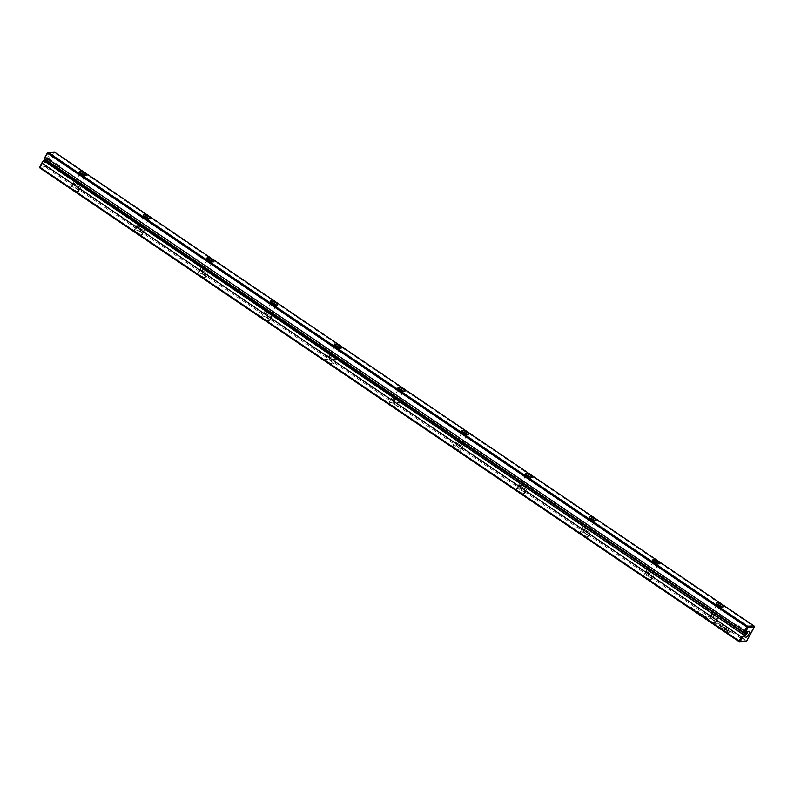 <?xml version="1.0" encoding="UTF-8"?>
<svg xmlns="http://www.w3.org/2000/svg" width="794" height="794" viewBox="0 0 794 794"><rect width="100%" height="100%" fill="white"/><g stroke="black" fill="none" stroke-linecap="round" stroke-linejoin="round"><path stroke-width="0.6" stroke-dasharray="3.97 2.98" d="M719.493 625.543L725.438 628.004L727.85 631.964L726.877 632.014L724.475 628.054L719.87 626.148L719.582 625.374L719.87 626.148M719.96 625.97L724.565 627.885L726.976 631.845L727.939 631.796L725.537 627.836L719.582 625.374M732.544 632.818L726.758 633.076L725.567 632.272L730.391 632.044L726.996 630.198L731.343 631.994M721.349 628.203L719.989 626.297L721.309 626.843L722.123 628.173L725.428 629.989L721.349 628.203M699.057 614.179L700.377 614.725L699.057 614.179M691.147 608.442L690.502 608.154L691.237 608.273M687.832 606.715L686.969 606.12L688.537 606.676M698.412 613.355L697.777 613.226L698.502 613.186M689.639 607.43L691.663 607.499M683.932 603.916L683.088 603.351L684.021 603.748M683.386 603.708L683.177 603.182L683.386 603.708M719.592 624.034L720.773 625.98L718.63 624.084L713.806 624.302L712.615 623.489L718.401 623.23L719.592 624.034L718.401 623.23M40.037 168.08L46.449 167.792L745.576 641.433M651.417 579.719A4.605 1.131 28.4 0 0 651.934 579.183A4.605 1.131 28.4 0 0 648.41 576.325A4.605 1.131 28.4 0 0 644.083 574.945A4.605 1.131 28.4 0 0 646.078 577.566A4.605 1.131 28.4 0 0 651.417 579.719M587.739 536.575A4.605 1.131 28.4 0 0 588.245 536.039A4.605 1.131 28.4 0 0 584.721 533.181A4.605 1.131 28.4 0 0 580.404 531.801A4.605 1.131 28.4 0 0 582.399 534.422A4.605 1.131 28.4 0 0 587.739 536.575M524.05 493.431A4.605 1.131 28.4 0 0 524.566 492.895A4.605 1.131 28.4 0 0 521.043 490.037A4.605 1.131 28.4 0 0 516.715 488.657A4.605 1.131 28.4 0 0 518.71 491.278A4.605 1.131 28.4 0 0 524.05 493.431M460.371 450.287A4.605 1.131 28.4 0 0 460.877 449.751A4.605 1.131 28.4 0 0 457.354 446.893A4.605 1.131 28.4 0 0 453.037 445.513A4.605 1.131 28.4 0 0 455.031 448.134A4.605 1.131 28.4 0 0 460.371 450.287M396.682 407.143A4.605 1.131 28.4 0 0 397.189 406.607A4.605 1.131 28.4 0 0 393.675 403.749A4.605 1.131 28.4 0 0 389.348 402.369A4.605 1.131 28.4 0 0 391.343 404.99A4.605 1.131 28.4 0 0 396.682 407.143M333.004 363.999A4.605 1.131 28.4 0 0 333.51 363.463A4.605 1.131 28.4 0 0 329.986 360.605A4.605 1.131 28.4 0 0 325.669 359.225A4.605 1.131 28.4 0 0 327.654 361.846A4.605 1.131 28.4 0 0 333.004 363.999M269.315 320.855A4.605 1.131 28.4 0 0 269.821 320.319A4.605 1.131 28.4 0 0 266.308 317.461A4.605 1.131 28.4 0 0 261.98 316.081A4.605 1.131 28.4 0 0 263.975 318.702A4.605 1.131 28.4 0 0 269.315 320.855M205.636 277.711A4.605 1.131 28.4 0 0 206.142 277.175A4.605 1.131 28.4 0 0 202.619 274.307A4.605 1.131 28.4 0 0 198.292 272.938A4.605 1.131 28.4 0 0 200.287 275.558A4.605 1.131 28.4 0 0 205.636 277.711M141.947 234.567A4.605 1.131 28.4 0 0 142.454 234.032A4.605 1.131 28.4 0 0 138.94 231.163A4.605 1.131 28.4 0 0 134.613 229.794A4.605 1.131 28.4 0 0 136.608 232.414A4.605 1.131 28.4 0 0 141.947 234.567M78.269 191.423A4.605 1.131 28.4 0 0 78.775 190.888A4.605 1.131 28.4 0 0 75.251 188.019A4.605 1.131 28.4 0 0 70.924 186.65A4.605 1.131 28.4 0 0 72.919 189.27A4.605 1.131 28.4 0 0 78.269 191.423M715.106 622.863A4.605 1.131 28.4 0 0 715.612 622.327A4.605 1.131 28.4 0 0 712.089 619.469A4.605 1.131 28.4 0 0 707.772 618.089A4.605 1.131 28.4 0 0 709.767 620.71A4.605 1.131 28.4 0 0 715.106 622.863M705.072 616.273L706.988 617.573L705.092 617.653L704.625 617.335L705.459 617.295L702.869 615.151L705.161 616.104L702.7 615.201L705.548 617.127L704.715 617.166L705.181 617.484L707.077 617.404L705.161 616.104M704.377 617.404L703.206 617.057L704.467 617.236M698.72 612.948L697.986 611.767L696.139 611.579L697.995 611.489L699.147 613.057L702.472 614.526L700.229 614.348L701.707 614.288L698.809 612.779L701.797 614.119L700.705 614.437L702.561 614.348L699.246 612.889L698.085 611.32L696.229 611.41L698.075 611.598L698.809 612.779M685.5 604.998L686.82 605.544L685.5 604.998M693.609 610.11L692.418 609.812L693.698 609.941M681.55 601.941L680.915 601.802L681.649 601.773M694.889 611.489L694.105 610.894L695.594 611.459M679.595 601.127L678.523 600.403L679.227 600.363L680.299 601.098M701.549 615.846L700.705 615.281L701.638 615.678M701.003 615.648L700.794 615.112L701.003 615.648M694.254 609.812L691.693 608.144L694.621 609.822M694.71 609.653L691.792 607.976L694.353 609.643M48.394 156.636A3.593 1.32 124.1 0 0 45.04 159.991A3.593 1.32 124.1 0 0 45.308 162.73A3.593 1.32 124.1 0 0 47.829 160.448A3.593 1.32 124.1 0 0 49.02 157.262A3.593 1.32 124.1 0 0 48.394 156.636M47.303 152.875L53.714 152.577L46.171 166.542L39.76 166.829M45.059 159.207L745.447 633.523M746.39 640.639L47.273 166.998L54.816 153.034L753.943 626.674L746.33 641.274M54.816 153.034L54.836 152.279M46.449 167.792L47.273 166.998M54.478 152.418L53.714 152.577M46.171 166.542L46.509 167.157M74.914 183.176A2.809 0.685 28.4 0 0 74.606 183.305A2.809 0.685 28.4 0 0 76.75 185.25A2.809 0.685 28.4 0 0 79.549 185.985A2.809 0.685 28.4 0 0 77.872 184.307A2.809 0.685 28.4 0 0 74.914 183.176M73.574 182.273A4.546 1.112 28.4 0 0 73.078 182.481A4.546 1.112 28.4 0 0 75.787 185.191A4.546 1.112 28.4 0 0 80.581 187.017A4.546 1.112 28.4 0 0 81.077 186.808A4.546 1.112 28.4 0 0 78.368 184.099A4.546 1.112 28.4 0 0 73.574 182.273M78.249 191.334A4.546 1.112 -151.6 0 1 73.455 189.508A4.546 1.112 -151.6 0 1 70.745 186.798A4.546 1.112 -151.6 0 1 71.003 186.62A4.546 1.112 -151.6 0 1 75.271 187.98A4.546 1.112 -151.6 0 1 78.745 190.808A4.546 1.112 -151.6 0 1 78.745 191.126A4.546 1.112 -151.6 0 1 78.249 191.334M84.859 175.335A2.809 0.685 -151.6 0 1 85.037 175.831A2.809 0.685 -151.6 0 1 84.879 175.94A2.809 0.685 -151.6 0 1 84.73 175.96A2.809 0.685 -151.6 0 1 82.08 175.008A2.809 0.685 -151.6 0 1 80.095 173.35A2.809 0.685 -151.6 0 1 80.095 173.161A2.809 0.685 -151.6 0 1 80.402 173.032A2.809 0.685 -151.6 0 1 80.601 173.032M138.593 226.32A2.809 0.685 28.4 0 0 138.285 226.459A2.809 0.685 28.4 0 0 140.429 228.394A2.809 0.685 28.4 0 0 143.238 229.129A2.809 0.685 28.4 0 0 141.56 227.451A2.809 0.685 28.4 0 0 138.593 226.32M137.263 225.417A4.546 1.112 28.4 0 0 136.767 225.625A4.546 1.112 28.4 0 0 139.466 228.335A4.546 1.112 28.4 0 0 144.26 230.161A4.546 1.112 28.4 0 0 144.756 229.952A4.546 1.112 28.4 0 0 142.057 227.243A4.546 1.112 28.4 0 0 137.263 225.417M141.928 234.478A4.546 1.112 -151.6 0 1 137.134 232.652A4.546 1.112 -151.6 0 1 134.424 229.942A4.546 1.112 -151.6 0 1 134.692 229.764A4.546 1.112 -151.6 0 1 138.96 231.123A4.546 1.112 -151.6 0 1 142.434 233.952A4.546 1.112 -151.6 0 1 142.424 234.27A4.546 1.112 -151.6 0 1 141.928 234.478M202.281 269.464A2.809 0.685 28.4 0 0 201.974 269.603A2.809 0.685 28.4 0 0 204.118 271.538A2.809 0.685 28.4 0 0 206.916 272.273A2.809 0.685 28.4 0 0 205.239 270.595A2.809 0.685 28.4 0 0 202.281 269.464M200.942 268.561A4.546 1.112 28.4 0 0 200.445 268.769A4.546 1.112 28.4 0 0 203.155 271.479A4.546 1.112 28.4 0 0 207.949 273.305A4.546 1.112 28.4 0 0 208.445 273.096A4.546 1.112 28.4 0 0 205.735 270.387A4.546 1.112 28.4 0 0 200.942 268.561M205.616 277.622A4.546 1.112 -151.6 0 1 200.822 275.796A4.546 1.112 -151.6 0 1 198.113 273.086A4.546 1.112 -151.6 0 1 198.371 272.918A4.546 1.112 -151.6 0 1 202.639 274.267A4.546 1.112 -151.6 0 1 206.112 277.096A4.546 1.112 -151.6 0 1 206.112 277.414A4.546 1.112 -151.6 0 1 205.616 277.622M265.96 312.618A2.809 0.685 28.4 0 0 265.653 312.747A2.809 0.685 28.4 0 0 267.806 314.682A2.809 0.685 28.4 0 0 270.605 315.417A2.809 0.685 28.4 0 0 268.928 313.739A2.809 0.685 28.4 0 0 265.96 312.618M264.63 311.705A4.546 1.112 28.4 0 0 264.134 311.913A4.546 1.112 28.4 0 0 266.844 314.623A4.546 1.112 28.4 0 0 271.627 316.449A4.546 1.112 28.4 0 0 272.134 316.24A4.546 1.112 28.4 0 0 269.424 313.531A4.546 1.112 28.4 0 0 264.63 311.705M269.295 320.766A4.546 1.112 -151.6 0 1 264.501 318.94A4.546 1.112 -151.6 0 1 261.792 316.23A4.546 1.112 -151.6 0 1 262.06 316.062A4.546 1.112 -151.6 0 1 266.327 317.421A4.546 1.112 -151.6 0 1 269.801 320.24A4.546 1.112 -151.6 0 1 269.791 320.558A4.546 1.112 -151.6 0 1 269.295 320.766M329.649 355.762A2.809 0.685 28.4 0 0 329.341 355.891A2.809 0.685 28.4 0 0 331.485 357.826A2.809 0.685 28.4 0 0 334.284 358.56A2.809 0.685 28.4 0 0 332.617 356.883A2.809 0.685 28.4 0 0 329.649 355.762M328.309 354.849A4.546 1.112 28.4 0 0 327.813 355.057A4.546 1.112 28.4 0 0 330.522 357.766A4.546 1.112 28.4 0 0 335.316 359.593A4.546 1.112 28.4 0 0 335.812 359.384A4.546 1.112 28.4 0 0 333.103 356.675A4.546 1.112 28.4 0 0 328.309 354.849M332.984 363.92A4.546 1.112 -151.6 0 1 328.19 362.084A4.546 1.112 -151.6 0 1 325.48 359.384A4.546 1.112 -151.6 0 1 325.748 359.206A4.546 1.112 -151.6 0 1 330.006 360.565A4.546 1.112 -151.6 0 1 333.48 363.384A4.546 1.112 -151.6 0 1 333.48 363.702A4.546 1.112 -151.6 0 1 332.984 363.92M393.338 398.906A2.809 0.685 28.4 0 0 393.03 399.035A2.809 0.685 28.4 0 0 395.174 400.98A2.809 0.685 28.4 0 0 397.973 401.704A2.809 0.685 28.4 0 0 396.295 400.027A2.809 0.685 28.4 0 0 393.338 398.906M391.998 397.993A4.546 1.112 28.4 0 0 391.502 398.211A4.546 1.112 28.4 0 0 394.211 400.91A4.546 1.112 28.4 0 0 399.005 402.747A4.546 1.112 28.4 0 0 399.501 402.528A4.546 1.112 28.4 0 0 396.792 399.819A4.546 1.112 28.4 0 0 391.998 397.993M396.663 407.064A4.546 1.112 -151.6 0 1 391.869 405.238A4.546 1.112 -151.6 0 1 389.159 402.528A4.546 1.112 -151.6 0 1 389.427 402.35A4.546 1.112 -151.6 0 1 393.695 403.709A4.546 1.112 -151.6 0 1 397.169 406.528A4.546 1.112 -151.6 0 1 397.159 406.846A4.546 1.112 -151.6 0 1 396.663 407.064M457.016 442.05A2.809 0.685 28.4 0 0 456.709 442.179A2.809 0.685 28.4 0 0 458.853 444.124A2.809 0.685 28.4 0 0 461.651 444.848A2.809 0.685 28.4 0 0 459.984 443.171A2.809 0.685 28.4 0 0 457.016 442.05M455.677 441.136A4.546 1.112 28.4 0 0 455.18 441.355A4.546 1.112 28.4 0 0 457.89 444.064A4.546 1.112 28.4 0 0 462.684 445.891A4.546 1.112 28.4 0 0 463.18 445.672A4.546 1.112 28.4 0 0 460.47 442.963A4.546 1.112 28.4 0 0 455.677 441.136M460.351 450.208A4.546 1.112 -151.6 0 1 455.558 448.382A4.546 1.112 -151.6 0 1 452.848 445.672A4.546 1.112 -151.6 0 1 453.116 445.494A4.546 1.112 -151.6 0 1 457.374 446.853A4.546 1.112 -151.6 0 1 460.848 449.672A4.546 1.112 -151.6 0 1 460.848 449.99A4.546 1.112 -151.6 0 1 460.351 450.208M520.705 485.194A2.809 0.685 28.4 0 0 520.398 485.323A2.809 0.685 28.4 0 0 522.541 487.268A2.809 0.685 28.4 0 0 525.34 487.992A2.809 0.685 28.4 0 0 523.663 486.325A2.809 0.685 28.4 0 0 520.705 485.194M519.365 484.28A4.546 1.112 28.4 0 0 518.869 484.499A4.546 1.112 28.4 0 0 521.579 487.208A4.546 1.112 28.4 0 0 526.372 489.035A4.546 1.112 28.4 0 0 526.869 488.816A4.546 1.112 28.4 0 0 524.159 486.107A4.546 1.112 28.4 0 0 519.365 484.28M524.03 493.352A4.546 1.112 -151.6 0 1 519.236 491.526A4.546 1.112 -151.6 0 1 516.537 488.816A4.546 1.112 -151.6 0 1 516.795 488.638A4.546 1.112 -151.6 0 1 521.062 489.997A4.546 1.112 -151.6 0 1 524.536 492.816A4.546 1.112 -151.6 0 1 524.526 493.143A4.546 1.112 -151.6 0 1 524.03 493.352M584.384 528.338A2.809 0.685 28.4 0 0 584.076 528.467A2.809 0.685 28.4 0 0 586.22 530.412A2.809 0.685 28.4 0 0 589.019 531.136A2.809 0.685 28.4 0 0 587.352 529.469A2.809 0.685 28.4 0 0 584.384 528.338M583.044 527.434A4.546 1.112 28.4 0 0 582.548 527.643A4.546 1.112 28.4 0 0 585.257 530.352A4.546 1.112 28.4 0 0 590.051 532.179A4.546 1.112 28.4 0 0 590.547 531.96A4.546 1.112 28.4 0 0 587.838 529.261A4.546 1.112 28.4 0 0 583.044 527.434M587.719 536.496A4.546 1.112 -151.6 0 1 582.925 534.67A4.546 1.112 -151.6 0 1 580.216 531.96A4.546 1.112 -151.6 0 1 580.483 531.781A4.546 1.112 -151.6 0 1 584.751 533.141A4.546 1.112 -151.6 0 1 588.215 535.96A4.546 1.112 -151.6 0 1 588.215 536.287A4.546 1.112 -151.6 0 1 587.719 536.496M648.073 571.481A2.809 0.685 28.4 0 0 647.765 571.611A2.809 0.685 28.4 0 0 649.909 573.556A2.809 0.685 28.4 0 0 652.708 574.28A2.809 0.685 28.4 0 0 651.03 572.613A2.809 0.685 28.4 0 0 648.073 571.481M646.733 570.578A4.546 1.112 28.4 0 0 646.237 570.787A4.546 1.112 28.4 0 0 648.946 573.496A4.546 1.112 28.4 0 0 653.74 575.322A4.546 1.112 28.4 0 0 654.236 575.114A4.546 1.112 28.4 0 0 651.527 572.405A4.546 1.112 28.4 0 0 646.733 570.578M651.408 579.64A4.546 1.112 -151.6 0 1 646.614 577.814A4.546 1.112 -151.6 0 1 643.904 575.104A4.546 1.112 -151.6 0 1 644.162 574.925A4.546 1.112 -151.6 0 1 648.43 576.285A4.546 1.112 -151.6 0 1 651.904 579.114A4.546 1.112 -151.6 0 1 651.904 579.431A4.546 1.112 -151.6 0 1 651.408 579.64M711.752 614.625A2.809 0.685 28.4 0 0 711.444 614.755A2.809 0.685 28.4 0 0 713.588 616.7A2.809 0.685 28.4 0 0 716.386 617.424A2.809 0.685 28.4 0 0 714.719 615.757A2.809 0.685 28.4 0 0 711.752 614.625M710.412 613.722A4.546 1.112 28.4 0 0 709.915 613.931A4.546 1.112 28.4 0 0 712.625 616.64A4.546 1.112 28.4 0 0 717.419 618.466A4.546 1.112 28.4 0 0 717.915 618.258A4.546 1.112 28.4 0 0 715.205 615.549A4.546 1.112 28.4 0 0 710.412 613.722M715.086 622.784A4.546 1.112 -151.6 0 1 710.293 620.958A4.546 1.112 -151.6 0 1 707.583 618.248A4.546 1.112 -151.6 0 1 707.851 618.069A4.546 1.112 -151.6 0 1 712.119 619.429A4.546 1.112 -151.6 0 1 715.593 622.258A4.546 1.112 -151.6 0 1 715.583 622.575A4.546 1.112 -151.6 0 1 715.086 622.784M148.547 218.479A2.809 0.685 -151.6 0 1 148.726 218.975A2.809 0.685 -151.6 0 1 148.557 219.084A2.809 0.685 -151.6 0 1 148.418 219.104A2.809 0.685 -151.6 0 1 145.759 218.152A2.809 0.685 -151.6 0 1 143.774 216.504A2.809 0.685 -151.6 0 1 143.774 216.305A2.809 0.685 -151.6 0 1 144.081 216.176A2.809 0.685 -151.6 0 1 144.29 216.176M212.226 261.623A2.809 0.685 -151.6 0 1 212.405 262.119A2.809 0.685 -151.6 0 1 212.246 262.228A2.809 0.685 -151.6 0 1 212.097 262.248A2.809 0.685 -151.6 0 1 209.447 261.305A2.809 0.685 -151.6 0 1 207.462 259.648A2.809 0.685 -151.6 0 1 207.462 259.449A2.809 0.685 -151.6 0 1 207.77 259.32A2.809 0.685 -151.6 0 1 207.968 259.32M275.915 304.767A2.809 0.685 -151.6 0 1 276.094 305.263A2.809 0.685 -151.6 0 1 275.925 305.372A2.809 0.685 -151.6 0 1 275.786 305.392A2.809 0.685 -151.6 0 1 273.126 304.449A2.809 0.685 -151.6 0 1 271.141 302.792A2.809 0.685 -151.6 0 1 271.151 302.593A2.809 0.685 -151.6 0 1 271.449 302.464A2.809 0.685 -151.6 0 1 271.657 302.464M339.594 347.911A2.809 0.685 -151.6 0 1 339.772 348.407A2.809 0.685 -151.6 0 1 339.614 348.516A2.809 0.685 -151.6 0 1 339.465 348.536A2.809 0.685 -151.6 0 1 336.815 347.593A2.809 0.685 -151.6 0 1 334.83 345.936A2.809 0.685 -151.6 0 1 334.83 345.737A2.809 0.685 -151.6 0 1 335.137 345.608A2.809 0.685 -151.6 0 1 335.336 345.608M403.283 391.065A2.809 0.685 -151.6 0 1 403.461 391.551A2.809 0.685 -151.6 0 1 403.292 391.66A2.809 0.685 -151.6 0 1 403.154 391.68A2.809 0.685 -151.6 0 1 400.494 390.737A2.809 0.685 -151.6 0 1 398.509 389.08A2.809 0.685 -151.6 0 1 398.519 388.881A2.809 0.685 -151.6 0 1 398.826 388.752A2.809 0.685 -151.6 0 1 399.025 388.762M466.971 434.209A2.809 0.685 -151.6 0 1 467.14 434.695A2.809 0.685 -151.6 0 1 466.981 434.804A2.809 0.685 -151.6 0 1 466.832 434.824A2.809 0.685 -151.6 0 1 464.182 433.881A2.809 0.685 -151.6 0 1 462.197 432.224A2.809 0.685 -151.6 0 1 462.197 432.025A2.809 0.685 -151.6 0 1 462.505 431.896A2.809 0.685 -151.6 0 1 462.713 431.906M530.65 477.353A2.809 0.685 -151.6 0 1 530.829 477.839A2.809 0.685 -151.6 0 1 530.66 477.948A2.809 0.685 -151.6 0 1 530.521 477.978A2.809 0.685 -151.6 0 1 527.861 477.025A2.809 0.685 -151.6 0 1 525.876 475.368A2.809 0.685 -151.6 0 1 525.886 475.169A2.809 0.685 -151.6 0 1 526.194 475.04A2.809 0.685 -151.6 0 1 526.392 475.05M594.339 520.497A2.809 0.685 -151.6 0 1 594.508 520.983A2.809 0.685 -151.6 0 1 594.349 521.102A2.809 0.685 -151.6 0 1 594.2 521.122A2.809 0.685 -151.6 0 1 591.55 520.169A2.809 0.685 -151.6 0 1 589.565 518.512A2.809 0.685 -151.6 0 1 589.565 518.313A2.809 0.685 -151.6 0 1 589.873 518.184A2.809 0.685 -151.6 0 1 590.081 518.194M658.018 563.641A2.809 0.685 -151.6 0 1 658.196 564.137A2.809 0.685 -151.6 0 1 658.037 564.246A2.809 0.685 -151.6 0 1 657.889 564.266A2.809 0.685 -151.6 0 1 655.239 563.313A2.809 0.685 -151.6 0 1 653.254 561.656A2.809 0.685 -151.6 0 1 653.254 561.457A2.809 0.685 -151.6 0 1 653.561 561.328A2.809 0.685 -151.6 0 1 653.76 561.338M721.706 606.785A2.809 0.685 -151.6 0 1 721.885 607.281A2.809 0.685 -151.6 0 1 721.716 607.39A2.809 0.685 -151.6 0 1 721.577 607.41A2.809 0.685 -151.6 0 1 718.917 606.457A2.809 0.685 -151.6 0 1 716.932 604.8A2.809 0.685 -151.6 0 1 716.932 604.601A2.809 0.685 -151.6 0 1 717.24 604.472A2.809 0.685 -151.6 0 1 717.448 604.482M59.173 165.678A2.104 0.774 124.1 0 0 57.406 167.276A2.104 0.774 124.1 0 0 57.019 169.211A2.104 0.774 124.1 0 0 57.724 169.072A2.104 0.774 124.1 0 0 59.51 166.432A2.104 0.774 124.1 0 0 59.381 165.728A2.104 0.774 124.1 0 0 59.173 165.678M48.851 158.681A2.104 0.774 124.1 0 0 47.094 160.289A2.104 0.774 124.1 0 0 46.697 162.224A2.104 0.774 124.1 0 0 47.044 162.254A2.104 0.774 124.1 0 0 48.523 160.914A2.104 0.774 124.1 0 0 49.218 159.048A2.104 0.774 124.1 0 0 49.069 158.74A2.104 0.774 124.1 0 0 48.851 158.681M736.772 624.729A2.104 0.774 124.1 0 0 736.276 624.928A2.104 0.774 124.1 0 0 734.49 627.568A2.104 0.774 124.1 0 0 734.619 628.272A2.104 0.774 124.1 0 0 736.435 626.962A2.104 0.774 124.1 0 0 736.981 624.789A2.104 0.774 124.1 0 0 736.772 624.729M747.452 632.054A2.104 0.774 124.1 0 0 747.303 631.776A2.104 0.774 124.1 0 0 747.085 631.716A2.104 0.774 124.1 0 0 746.956 631.746A2.104 0.774 124.1 0 0 745.477 633.086A2.104 0.774 124.1 0 0 744.782 634.952A2.104 0.774 124.1 0 0 744.931 635.26A2.104 0.774 124.1 0 0 745.248 635.299M718.491 623.062L712.704 623.32L713.895 624.134L718.719 623.915L720.863 625.811L719.682 623.866M703.544 615.39L706.293 617.256L703.544 615.39M689.281 607.092L689.857 607.628L689.281 607.092M703.573 616.898L704.506 617.543L703.573 616.898M688.636 606.507L687.058 605.951L687.922 606.537M693.241 609.772L693.817 610.318L693.241 609.772M690.79 608.115L691.366 608.651L690.701 608.283M721.438 628.034L725.527 629.821L722.212 628.004L721.409 626.674L720.079 626.119L721.438 628.034M731.433 631.826L727.086 630.029L730.48 631.875L725.656 632.103L726.847 632.907L732.634 632.639M695.683 611.291L694.194 610.725L694.978 611.32M680.389 600.929L679.317 600.195L678.612 600.234L679.684 600.959M691.753 607.331L689.847 607.092M78.745 191.126L81.077 186.808M70.745 186.798L73.078 182.481M80.095 173.161L74.606 183.305M85.037 175.831L79.549 185.985M84.879 175.94L86.357 175.553M80.095 173.35L79.608 171.901M142.424 234.27L144.756 229.952M134.424 229.942L136.767 225.625M206.112 277.414L208.445 273.096M198.113 273.086L200.445 268.769M269.791 320.558L272.134 316.24M261.792 316.23L264.134 311.913M333.48 363.702L335.812 359.384M325.48 359.384L327.813 355.057M397.159 406.846L399.501 402.528M389.159 402.528L391.502 398.211M460.848 449.99L463.18 445.672M452.848 445.672L455.18 441.355M524.526 493.143L526.869 488.816M516.537 488.816L518.869 484.499M588.215 536.287L590.547 531.96M580.216 531.96L582.548 527.643M651.904 579.431L654.236 575.114M643.904 575.104L646.237 570.787M715.583 622.575L717.915 618.258M707.583 618.248L709.915 613.931M143.774 216.305L138.285 226.459M148.726 218.975L143.238 229.129M148.557 219.084L150.046 218.697M143.774 216.504L143.287 215.045M207.462 259.449L201.974 269.603M212.405 262.119L206.916 272.273M212.246 262.228L213.725 261.841M207.462 259.648L206.976 258.189M271.151 302.593L265.653 312.747M276.094 305.263L270.605 315.417M275.925 305.372L277.414 304.985M271.141 302.792L270.655 301.333M334.83 345.737L329.341 355.891M339.772 348.407L334.284 358.56M339.614 348.516L341.092 348.129M334.83 345.936L334.343 344.477M398.519 388.881L393.03 399.035M403.461 391.551L397.973 401.704M403.292 391.66L404.781 391.273M398.509 389.08L398.022 387.621M462.197 432.025L456.709 442.179M467.14 434.695L461.651 444.848M466.981 434.804L468.46 434.417M462.197 432.224L461.711 430.765M525.886 475.169L520.398 485.323M530.829 477.839L525.34 487.992M530.66 477.948L532.149 477.561M525.876 475.368L525.4 473.909M589.565 518.313L584.076 528.467M594.508 520.983L589.019 531.136M594.349 521.102L595.837 520.705M589.565 518.512L589.079 517.053M653.254 561.457L647.765 571.611M658.196 564.137L652.708 574.28M658.037 564.246L659.516 563.849M653.254 561.656L652.767 560.197M716.932 604.601L711.444 614.755M721.885 607.281L716.386 617.424M721.716 607.39L723.205 606.993M716.932 604.8L716.446 603.341M57.724 169.072L59.173 168.13L59.51 166.432M46.697 162.224L57.019 169.211M49.069 158.74L59.381 165.728M49.218 159.048L49.02 157.262M47.044 162.254L45.308 162.73M736.276 624.928L734.827 625.871L734.49 627.568M747.303 631.776L736.981 624.789M744.931 635.26L734.619 628.272M744.782 634.952L744.98 636.738M746.956 631.746L748.692 631.27M45 158.949L745.526 633.543"/><path stroke-width="1.19" d="M42.37 162.016L42.251 163.276L741.368 636.917L742.896 636.599L740.286 641.423L746.697 641.125L739.164 641.721L40.037 168.08L39.76 166.829L42.37 162.016L45.059 159.207M45.417 157.411L744.544 631.051L746.727 627.002L47.61 153.361L44.702 157.688L44.672 158.939L745.526 633.543L745.427 634.207L44.901 159.614M44.702 157.688L47.303 152.875L47.61 153.361M748.921 631.23A3.593 1.32 124.1 0 0 748.692 631.27A3.593 1.32 124.1 0 0 746.171 633.552A3.593 1.32 124.1 0 0 744.98 636.738A3.593 1.32 124.1 0 0 748.216 635.24A3.593 1.32 124.1 0 0 748.921 631.23M746.697 641.125L754.24 627.171L747.829 627.459L745.199 633.533M44.712 159.971L745.427 634.207M745.238 634.555L744.494 635.279L43.968 160.696M742.896 636.599L744.494 635.279M42.251 163.276L40.057 167.326L739.184 640.966L741.368 636.917M722.997 607.023A3.97 0.973 -151.6 0 1 719.255 605.683A3.97 0.973 -151.6 0 1 716.446 603.341A3.97 0.973 -151.6 0 1 720.406 604.095A3.97 0.973 -151.6 0 1 723.205 606.993A3.97 0.973 -151.6 0 1 722.997 607.023M659.318 563.879A3.97 0.973 -151.6 0 1 655.566 562.539A3.97 0.973 -151.6 0 1 652.767 560.197A3.97 0.973 -151.6 0 1 656.717 560.951A3.97 0.973 -151.6 0 1 659.516 563.849A3.97 0.973 -151.6 0 1 659.318 563.879M595.629 520.735A3.97 0.973 -151.6 0 1 591.877 519.395A3.97 0.973 -151.6 0 1 589.079 517.053A3.97 0.973 -151.6 0 1 593.039 517.807A3.97 0.973 -151.6 0 1 595.837 520.705A3.97 0.973 -151.6 0 1 595.629 520.735M531.95 477.591A3.97 0.973 -151.6 0 1 528.199 476.251A3.97 0.973 -151.6 0 1 525.4 473.909A3.97 0.973 -151.6 0 1 529.35 474.663A3.97 0.973 -151.6 0 1 532.149 477.561A3.97 0.973 -151.6 0 1 531.95 477.591M468.262 434.447A3.97 0.973 -151.6 0 1 464.51 433.107A3.97 0.973 -151.6 0 1 461.711 430.765A3.97 0.973 -151.6 0 1 465.671 431.519A3.97 0.973 -151.6 0 1 468.46 434.417A3.97 0.973 -151.6 0 1 468.262 434.447M404.573 391.303A3.97 0.973 -151.6 0 1 400.831 389.963A3.97 0.973 -151.6 0 1 398.022 387.621A3.97 0.973 -151.6 0 1 401.982 388.375A3.97 0.973 -151.6 0 1 404.781 391.273A3.97 0.973 -151.6 0 1 404.573 391.303M340.894 348.159A3.97 0.973 -151.6 0 1 337.142 346.819A3.97 0.973 -151.6 0 1 334.343 344.477A3.97 0.973 -151.6 0 1 338.304 345.231A3.97 0.973 -151.6 0 1 341.092 348.129A3.97 0.973 -151.6 0 1 340.894 348.159M277.205 305.015A3.97 0.973 -151.6 0 1 273.464 303.675A3.97 0.973 -151.6 0 1 270.655 301.333A3.97 0.973 -151.6 0 1 274.615 302.087A3.97 0.973 -151.6 0 1 277.414 304.985A3.97 0.973 -151.6 0 1 277.205 305.015M213.526 261.871A3.97 0.973 -151.6 0 1 209.775 260.531A3.97 0.973 -151.6 0 1 206.976 258.189A3.97 0.973 -151.6 0 1 210.936 258.943A3.97 0.973 -151.6 0 1 213.725 261.841A3.97 0.973 -151.6 0 1 213.526 261.871M149.838 218.727A3.97 0.973 -151.6 0 1 146.096 217.387A3.97 0.973 -151.6 0 1 143.287 215.045A3.97 0.973 -151.6 0 1 147.247 215.799A3.97 0.973 -151.6 0 1 150.046 218.697A3.97 0.973 -151.6 0 1 149.838 218.727M86.159 175.583A3.97 0.973 -151.6 0 1 82.407 174.233A3.97 0.973 -151.6 0 1 79.608 171.901A3.97 0.973 -151.6 0 1 83.559 172.655A3.97 0.973 -151.6 0 1 86.357 175.553A3.97 0.973 -151.6 0 1 86.159 175.583M753.963 625.92L54.836 152.279L48.424 152.567L747.551 626.208L753.963 625.92L754.24 627.171M745.229 632.282L744.544 631.051M744.246 635.289L43.72 160.706M48.424 152.567L47.67 152.726M746.727 627.002L747.551 626.208M739.164 641.721L739.184 640.966M747.491 626.843L747.829 627.459M740.286 641.423L739.522 641.582M80.601 173.032A2.809 0.685 -151.6 0 1 84.859 175.335M144.29 216.176A2.809 0.685 -151.6 0 1 148.547 218.479M207.968 259.32A2.809 0.685 -151.6 0 1 212.226 261.623M271.657 302.464A2.809 0.685 -151.6 0 1 275.915 304.767M335.336 345.608A2.809 0.685 -151.6 0 1 339.594 347.911M399.025 388.762A2.809 0.685 -151.6 0 1 403.283 391.065M462.713 431.906A2.809 0.685 -151.6 0 1 466.971 434.209M526.392 475.05A2.809 0.685 -151.6 0 1 530.65 477.353M590.081 518.194A2.809 0.685 -151.6 0 1 594.339 520.497M653.76 561.338A2.809 0.685 -151.6 0 1 658.018 563.641M717.448 604.482A2.809 0.685 -151.6 0 1 721.706 606.785M745.248 635.299A2.104 0.774 124.1 0 0 746.757 633.949A2.104 0.774 124.1 0 0 747.452 632.054"/></g></svg>
